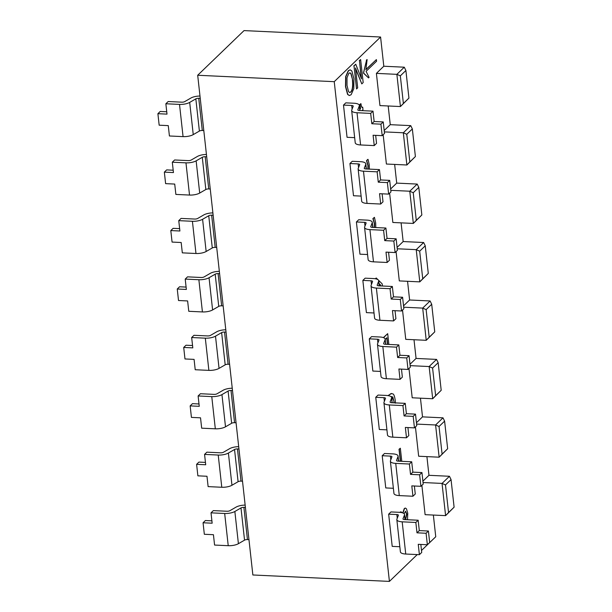 <?xml version="1.0" encoding="UTF-8"?>
<svg xmlns="http://www.w3.org/2000/svg" width="612" height="612" viewBox="0 0 612 612"><rect width="100%" height="100%" fill="white"/><g stroke="black" fill="none" stroke-linecap="round" stroke-linejoin="round"><path stroke-width="0.92" d="M421.875 485.377L425.111 514.669L445.597 515.633L454.104 507.187L448.542 512.542L445.498 484.933L442.04 483.419L445.597 515.633L448.542 512.542M422.9 481.162L428.966 475.31L449.453 476.274L451.052 479.578L454.104 507.187M449.453 476.274L442.04 483.419L423.053 482.531M445.498 484.933L451.052 479.578M415.426 426.939L418.662 456.231L439.141 457.195L447.655 448.749L442.094 454.104L439.041 426.495L435.583 424.98L439.141 457.195L442.094 454.104M416.451 422.724L422.517 416.871L443.004 417.835L444.603 421.132L447.655 448.749M443.004 417.835L435.583 424.98L416.604 424.085M439.041 426.495L444.603 421.132M245.404 507.432L243.905 507.363A2.471 0.864 -6.3 0 0 240.99 507.937L234.855 511.487A8.645 3.022 173.7 0 1 224.673 513.483L211.018 512.841L213.336 510.615L226.991 511.249A2.471 0.864 -6.3 0 0 229.898 510.683L236.041 507.134A8.645 3.022 173.7 0 1 245.152 505.107M248.962 539.646L247.455 539.577A2.471 0.864 173.7 0 0 244.548 540.144L238.405 543.693A8.645 3.022 -6.3 0 1 228.23 545.697L214.575 545.055L213.435 534.704L204.332 534.276L203.062 522.77L205.38 520.537L211.905 520.843M399.827 546.73L392.208 546.378L388.658 514.164L390.969 511.93L399.177 512.313A8.645 3.022 -6.3 0 1 404.532 514.493L405.09 519.619M416.986 532.822L419.304 530.589L428.408 531.017L426.09 533.251L416.986 532.822L415.839 522.464L402.183 521.822A8.645 3.022 -6.3 0 1 396.836 519.649A8.645 3.022 -6.3 0 1 396.913 519.098L398.366 515.327A2.471 0.864 173.7 0 0 398.389 515.174A2.471 0.864 173.7 0 0 396.859 514.547L388.658 514.164M420.834 544.443L421.714 552.445L419.396 554.679L405.741 554.036A8.645 3.022 173.7 0 1 400.393 551.856L396.836 519.649M415.839 522.464L418.157 520.231L419.304 530.589M419.396 554.679L418.256 544.32L427.36 544.749L429.678 542.515L428.408 531.017M418.157 520.231L404.501 519.588A2.471 0.864 173.7 0 1 402.971 518.968A2.471 0.864 173.7 0 1 402.994 518.815L404.448 515.044A8.645 3.022 -6.3 0 0 404.532 514.493M426.09 533.251L427.36 544.749M211.018 512.841L212.165 523.199L203.062 522.77M238.955 448.994L237.448 448.925A2.471 0.864 -6.3 0 0 234.541 449.499L228.398 453.048A8.645 3.022 173.7 0 1 218.224 455.045L204.569 454.402L206.887 452.169L220.542 452.811A2.471 0.864 -6.3 0 0 223.449 452.245L229.592 448.695A8.645 3.022 173.7 0 1 238.703 446.668M242.513 481.208L241.006 481.131A2.471 0.864 173.7 0 0 238.099 481.705L231.956 485.255A8.645 3.022 -6.3 0 1 221.781 487.259L208.126 486.617L206.978 476.258L197.875 475.838L196.605 464.332L198.923 462.098L205.448 462.404M393.378 488.292L385.759 487.932L382.202 455.726L384.52 453.492L392.728 453.874A8.645 3.022 -6.3 0 1 398.075 456.055L398.642 461.18M410.53 474.377L412.848 472.15L421.951 472.571L419.633 474.805L410.53 474.377L409.39 464.026L395.734 463.383A8.645 3.022 -6.3 0 1 390.387 461.211A8.645 3.022 -6.3 0 1 390.464 460.66L391.917 456.889A2.471 0.864 173.7 0 0 391.94 456.728A2.471 0.864 173.7 0 0 390.41 456.108L382.202 455.726M414.378 486.004L415.265 494.006L412.947 496.24L399.292 495.598A8.645 3.022 173.7 0 1 393.944 493.417L390.387 461.211M409.39 464.026L411.708 461.792L412.848 472.15M412.947 496.24L411.799 485.882L420.903 486.311L423.221 484.077L421.951 472.571M411.708 461.792L398.052 461.15A2.471 0.864 173.7 0 1 396.522 460.53A2.471 0.864 173.7 0 1 396.545 460.369L397.999 456.606A8.645 3.022 -6.3 0 0 398.075 456.055M419.633 474.805L420.903 486.311M204.569 454.402L205.708 464.76L196.605 464.332M408.977 368.493L412.205 397.792L432.692 398.749L441.198 390.303L435.637 395.666L432.592 368.057L429.134 366.542L432.692 398.749L435.637 395.666M409.994 364.285L416.068 358.433L436.547 359.397L438.154 362.694L441.198 390.303M436.547 359.397L429.134 366.542L410.147 365.647M432.592 368.057L438.154 362.694M402.52 310.055L405.756 339.346L426.235 340.31L434.749 331.865L429.188 337.227L426.136 309.618L422.685 308.104L426.235 340.31L429.188 337.227M403.545 305.839L409.612 299.995L430.098 300.959L431.697 304.256L434.749 331.865M430.098 300.959L422.685 308.104L403.698 307.209M426.136 309.618L431.697 304.256M232.506 390.555L230.999 390.487A2.471 0.864 -6.3 0 0 228.092 391.053L221.949 394.602A8.645 3.022 173.7 0 1 211.767 396.607L198.12 395.964L200.43 393.73L214.085 394.373A2.471 0.864 -6.3 0 0 216.992 393.799L223.135 390.249A8.645 3.022 173.7 0 1 232.246 388.23M236.064 422.77L234.557 422.693A2.471 0.864 173.7 0 0 231.65 423.267L225.507 426.816A8.645 3.022 -6.3 0 1 215.325 428.813L201.669 428.178L200.529 417.82L191.426 417.392L190.156 405.894L192.474 403.66L198.999 403.966M386.922 429.853L379.31 429.494L375.753 397.287L378.071 395.054L386.271 395.436A8.645 3.022 -6.3 0 1 391.626 397.616L392.193 402.742M404.081 415.938L406.399 413.704L415.502 414.133L413.184 416.367L404.081 415.938L402.941 405.588L389.286 404.945A8.645 3.022 -6.3 0 1 383.931 402.765A8.645 3.022 -6.3 0 1 384.015 402.222L385.461 398.45A2.471 0.864 173.7 0 0 385.483 398.29A2.471 0.864 173.7 0 0 383.961 397.67L375.753 397.287M407.929 427.566L408.808 435.568L406.49 437.794L392.843 437.159A8.645 3.022 173.7 0 1 387.488 434.979L383.931 402.765M402.941 405.588L405.251 403.354L406.399 413.704M406.49 437.794L405.351 427.444L414.454 427.872L416.772 425.638L415.502 414.133M405.251 403.354L391.603 402.711A2.471 0.864 173.7 0 1 390.073 402.092A2.471 0.864 173.7 0 1 390.096 401.931L391.55 398.167A8.645 3.022 -6.3 0 0 391.626 397.616M413.184 416.367L414.454 427.872M198.12 395.964L199.26 406.314L190.156 405.894M226.05 332.117L224.543 332.048A2.471 0.864 -6.3 0 0 221.636 332.614L215.493 336.164A8.645 3.022 173.7 0 1 205.318 338.168L191.663 337.526L193.981 335.292L207.636 335.934A2.471 0.864 -6.3 0 0 210.543 335.361L216.686 331.811A8.645 3.022 173.7 0 1 225.797 329.792M229.607 364.324L228.1 364.255A2.471 0.864 173.7 0 0 225.193 364.828L219.05 368.378A8.645 3.022 -6.3 0 1 208.876 370.375L195.22 369.732L194.081 359.382L184.977 358.953L183.707 347.448L186.017 345.222L192.55 345.528M380.473 371.415L372.853 371.056L369.296 338.841L371.614 336.615L379.822 336.998A8.645 3.022 -6.3 0 1 385.17 339.178L385.736 344.304M397.632 357.5L399.95 355.266L409.046 355.694L406.735 357.928L397.632 357.5L396.484 347.149L382.829 346.507A8.645 3.022 -6.3 0 1 377.482 344.327A8.645 3.022 -6.3 0 1 377.558 343.776L379.012 340.012A2.471 0.864 173.7 0 0 379.035 339.851A2.471 0.864 173.7 0 0 377.505 339.232L369.296 338.841M401.48 369.128L402.359 377.122L400.041 379.356L386.386 378.713A8.645 3.022 173.7 0 1 381.039 376.541L377.482 344.327M396.484 347.149L398.802 344.916L399.95 355.266M400.041 379.356L398.902 369.005L408.005 369.434L410.323 367.2L409.046 355.694M398.802 344.916L385.147 344.273A2.471 0.864 173.7 0 1 383.617 343.653A2.471 0.864 173.7 0 1 383.64 343.493L385.093 339.721A8.645 3.022 -6.3 0 0 385.17 339.178M406.735 357.928L408.005 369.434M191.663 337.526L192.811 347.876L183.707 347.448M396.071 251.616L399.307 280.908L419.786 281.872L428.293 273.426L422.739 278.781L419.687 251.172L416.229 249.658L419.786 281.872L422.739 278.781M397.096 247.401L403.163 241.556L423.642 242.513L425.248 245.817L428.293 273.426M423.642 242.513L416.229 249.658L397.242 248.77M419.687 251.172L425.248 245.817M389.622 193.178L392.85 222.47L413.337 223.434L421.844 214.988L416.282 220.343L413.238 192.734L409.78 191.219L413.337 223.434L416.282 220.343M390.64 188.963L396.714 183.11L417.193 184.074L418.799 187.379L421.844 214.988M417.193 184.074L409.78 191.219L390.793 190.332M413.238 192.734L418.799 187.379M383.166 134.739L386.401 164.031L406.881 164.995L415.395 156.55L409.833 161.905L406.781 134.296L403.323 132.781L406.881 164.995L409.833 161.905M384.191 130.524L390.257 124.672L410.744 125.636L412.343 128.941L415.395 156.55M410.744 125.636L403.323 132.781L384.344 131.886M406.781 134.296L412.343 128.941M376.395 73.379L383.808 66.234L404.287 67.198L396.874 74.343L376.395 73.379L379.953 105.593L400.432 106.549L408.938 98.104L403.377 103.466L400.332 75.857L396.874 74.343L400.432 106.549L403.377 103.466M404.287 67.198L405.894 70.495L408.938 98.104M400.332 75.857L405.894 70.495M219.601 273.679L218.094 273.602A2.471 0.864 -6.3 0 0 215.187 274.176L209.044 277.726A8.645 3.022 173.7 0 1 198.869 279.73L185.214 279.087L187.532 276.853L201.187 277.496A2.471 0.864 -6.3 0 0 204.094 276.922L210.237 273.373A8.645 3.022 173.7 0 1 219.341 271.353M223.158 305.885L221.651 305.816A2.471 0.864 173.7 0 0 218.744 306.39L212.601 309.94A8.645 3.022 -6.3 0 1 202.427 311.936L188.771 311.294L187.624 300.943L178.52 300.515L177.25 289.009L179.568 286.776L186.094 287.082M374.016 312.977L366.404 312.617L362.847 280.403L365.165 278.169L373.374 278.559A8.645 3.022 -6.3 0 1 378.721 280.732L379.287 285.858M391.175 299.061L393.493 296.828L402.597 297.256L400.279 299.49L391.175 299.061L390.035 288.703L376.38 288.068A8.645 3.022 -6.3 0 1 371.033 285.888A8.645 3.022 -6.3 0 1 371.109 285.337L372.563 281.566A2.471 0.864 173.7 0 0 372.586 281.413A2.471 0.864 173.7 0 0 371.056 280.793L362.847 280.403M395.023 310.682L395.91 318.684L393.593 320.918L379.937 320.275A8.645 3.022 173.7 0 1 374.582 318.102L371.033 285.888M390.035 288.703L392.353 286.477L393.493 296.828M393.593 320.918L392.445 310.567L401.548 310.995L403.866 308.762L402.597 297.256M392.353 286.477L378.698 285.835A2.471 0.864 173.7 0 1 377.168 285.207A2.471 0.864 173.7 0 1 377.191 285.054L378.644 281.283A8.645 3.022 -6.3 0 0 378.721 280.732M400.279 299.49L401.548 310.995M185.214 279.087L186.354 289.438L177.25 289.009M213.152 215.233L211.645 215.164A2.471 0.864 -6.3 0 0 208.738 215.738L202.595 219.287A8.645 3.022 173.7 0 1 192.413 221.284L178.758 220.649L181.076 218.415L194.731 219.05A2.471 0.864 -6.3 0 0 197.638 218.484L203.781 214.934A8.645 3.022 173.7 0 1 212.892 212.907M216.702 247.447L215.202 247.378A2.471 0.864 173.7 0 0 212.287 247.944L206.152 251.494A8.645 3.022 -6.3 0 1 195.97 253.498L182.315 252.855L181.175 242.505L172.071 242.077L170.802 230.571L173.12 228.337L179.645 228.643M367.567 254.531L359.955 254.179L356.398 221.965L358.716 219.731L366.917 220.121A8.645 3.022 -6.3 0 1 372.272 222.294L372.838 227.419M384.726 240.623L387.044 238.389L396.148 238.818L393.83 241.052L384.726 240.623L383.586 230.265L369.931 229.622A8.645 3.022 -6.3 0 1 364.576 227.45A8.645 3.022 -6.3 0 1 364.653 226.899L366.106 223.128A2.471 0.864 173.7 0 0 366.129 222.975A2.471 0.864 173.7 0 0 364.599 222.347L356.398 221.965M388.574 252.243L389.454 260.245L387.136 262.479L373.481 261.837A8.645 3.022 173.7 0 1 368.133 259.656L364.576 227.45M383.586 230.265L385.897 228.031L387.044 238.389M387.136 262.479L385.996 252.121L395.1 252.549L397.418 250.316L396.148 238.818M385.897 228.031L372.241 227.396A2.471 0.864 173.7 0 1 370.719 226.769A2.471 0.864 173.7 0 1 370.742 226.616L372.188 222.845A8.645 3.022 -6.3 0 0 372.272 222.294M393.83 241.052L395.1 252.549M178.758 220.649L179.905 230.999L170.802 230.571M206.695 156.794L205.188 156.726A2.471 0.864 -6.3 0 0 202.281 157.299L196.138 160.849A8.645 3.022 173.7 0 1 185.964 162.846L172.309 162.203L174.627 159.969L188.282 160.612A2.471 0.864 -6.3 0 0 191.189 160.046L197.332 156.496A8.645 3.022 173.7 0 1 206.443 154.469M210.253 189.009L208.746 188.94A2.471 0.864 173.7 0 0 205.839 189.506L199.696 193.055A8.645 3.022 -6.3 0 1 189.521 195.06L175.866 194.417L174.718 184.067L165.615 183.638L164.345 172.133L166.663 169.899L173.188 170.205M361.118 196.092L353.499 195.733L349.942 163.526L352.26 161.293L360.468 161.675A8.645 3.022 -6.3 0 1 365.815 163.855L366.381 168.981M378.277 182.185L380.588 179.951L389.691 180.379L387.381 182.606L378.277 182.185L377.13 171.827L363.474 171.184A8.645 3.022 -6.3 0 1 358.127 169.011A8.645 3.022 -6.3 0 1 358.204 168.461L359.657 164.689A2.471 0.864 173.7 0 0 359.68 164.536A2.471 0.864 173.7 0 0 358.15 163.909L349.942 163.526M382.118 193.805L383.005 201.807L380.687 204.041L367.032 203.398A8.645 3.022 173.7 0 1 361.684 201.218L358.127 169.011M377.13 171.827L379.448 169.593L380.588 179.951M380.687 204.041L379.547 193.683L388.651 194.111L390.961 191.877L389.691 180.379M379.448 169.593L365.792 168.95A2.471 0.864 173.7 0 1 364.262 168.331A2.471 0.864 173.7 0 1 364.285 168.178L365.739 164.406A8.645 3.022 -6.3 0 0 365.815 163.855M387.381 182.606L388.651 194.111M172.309 162.203L173.448 172.561L164.345 172.133M200.246 98.356L198.739 98.287A2.471 0.864 -6.3 0 0 195.832 98.853L189.689 102.403A8.645 3.022 173.7 0 1 179.515 104.407L165.86 103.765L168.178 101.531L181.825 102.173A2.471 0.864 -6.3 0 0 184.74 101.6L190.875 98.05A8.645 3.022 173.7 0 1 199.986 96.03M203.804 130.57L202.297 130.494A2.471 0.864 173.7 0 0 199.39 131.067L193.247 134.617A8.645 3.022 -6.3 0 1 183.065 136.621L169.417 135.979L168.269 125.621L159.166 125.192L157.896 113.694L160.214 111.46L166.739 111.766M354.662 137.654L347.05 137.295L343.493 105.088L345.811 102.854L354.019 103.237A8.645 3.022 -6.3 0 1 359.366 105.417L359.933 110.543M371.821 123.739L374.139 121.505L383.242 121.933L380.924 124.167L371.821 123.739L370.681 113.388L357.026 112.746A8.645 3.022 -6.3 0 1 351.671 110.565A8.645 3.022 -6.3 0 1 351.755 110.022L353.208 106.251A2.471 0.864 173.7 0 0 353.223 106.09A2.471 0.864 173.7 0 0 351.701 105.471L343.493 105.088M375.669 135.367L376.548 143.369L374.238 145.595L360.583 144.96A8.645 3.022 173.7 0 1 355.228 142.78L351.671 110.565M370.681 113.388L372.999 111.155L374.139 121.505M374.238 145.595L373.091 135.244L382.194 135.673L384.512 133.439L383.242 121.933M372.999 111.155L359.343 110.512A2.471 0.864 173.7 0 1 357.813 109.892A2.471 0.864 173.7 0 1 357.836 109.732L359.29 105.968A8.645 3.022 -6.3 0 0 359.366 105.417M380.924 124.167L382.194 135.673M165.86 103.765L167 114.123L157.896 113.694M391.037 396.675L392.827 397.02L394.243 402.834M395.413 403.178L395.253 400.386C394.625 396.316 393.837 394.143 392.881 393.883L390.969 393.577L388.161 395.627M394.013 402.826L393.899 401.005L391.703 396.522M387.954 395.597L391.626 393.478M361.99 110.634L362.993 109.67L362.725 107.222L361.562 106.932L360.904 103.642L360.055 104.461L360.522 108.706L359.802 109.395M362.036 107.444L362.725 107.222M359.78 109.188L360.522 108.706M360.292 108.699L360.055 104.461M359.825 104.445L360.904 103.642M367.85 169.05L367.942 165.645L366.504 160.642L367.82 159.365L366.726 160.65L368.172 165.653L368.08 169.057M369.365 169.119L369.273 164.865L368.049 159.38M376.571 61.231L376.388 59.594L365.892 69.707L367.123 59.571L366.58 60.098L363.627 72.231L363.735 73.188L368.546 77.908L369.09 77.387L366.068 71.352L376.571 61.231M368.546 77.908L363.505 73.172L366.58 60.098M366.351 60.091L367.123 59.571M365.938 69.431L376.388 59.594M375.783 227.557L375.676 222.906L374.437 217.337L373.121 218.606L374.575 223.678L374.475 227.496M374.253 227.488L374.353 223.671L372.892 218.599L374.437 217.337M355.503 68.001L361.791 83.89L363.176 82.559L360.636 59.548L359.489 60.657L361.501 78.871L355.756 64.252L354.004 65.935L356.544 88.947L357.691 87.837L355.503 68.001M361.179 78.068L359.489 60.657M359.259 60.642L360.636 59.548M355.587 68.781L361.791 83.89M354.004 65.935L356.544 88.947M353.774 65.928L355.756 64.252M382.431 286.011L382.194 283.892L378.576 280.304M377.91 279.638L376.258 278.001L375.447 278.781M375.248 278.751L376.258 278.001M379.746 285.88L380.718 285.177L379.976 285.896M379.027 283.517L380.718 285.177M380.488 285.161L379.058 283.754M353.79 88.671L353.92 78.749L351.831 70.938L350.209 69.883L348.496 70.709L345.864 76.699L345.726 86.644L347.807 94.432L349.368 95.526L351.143 94.684L353.79 88.671M352.634 79.981C353.239 86.193 352.642 90.209 350.86 92.029L349.766 92.557L348.542 91.601L347.012 85.405L347.004 77.716L348.802 73.348L350.026 72.82L351.112 73.761L352.634 79.981L350.883 73.746L349.804 72.813M349.651 92.542L350.63 92.022C352.413 90.201 353.009 86.185 352.413 79.973M349.307 95.518L347.585 94.424L345.505 86.629L345.635 76.684L348.274 70.701L350.095 69.875M400.347 461.257L399.024 449.269L400.34 448.229L399.253 449.277L400.577 461.272M400.026 461.241L398.603 460.805M401.786 461.326L400.34 448.229M385.2 339.4L386.937 337.725L387.671 344.388M388.88 344.449L387.687 333.655L383.533 337.663M383.364 337.602L387.687 333.655M387.442 344.38L386.73 337.923M407.516 519.733L407.753 513.246L406.49 508.84L405.442 508.082L404.524 508.518L402.956 513.009M402.734 512.925L404.303 508.503L405.328 508.082M402.268 512.772L400.99 511.808L399.896 512.366M399.674 512.343L400.875 511.808M405.435 519.634L406.605 514.103L405.473 511.257M404.096 513.697L405.588 511.249L406.835 514.111L405.657 519.649M428.966 475.31L426.908 456.613M422.517 416.871L420.452 398.175M416.068 358.433L414.003 339.737M409.612 299.995L407.554 281.298M403.163 241.556L401.097 222.86M396.714 183.11L394.648 164.414M390.257 124.672L388.192 105.975M383.808 66.234L380.58 37.018L334.244 81.671L197.691 75.253L244.035 30.6L380.58 37.018M197.691 75.253L252.863 574.982L389.416 581.4L334.244 81.671M389.416 581.4L417.246 554.579M421.5 550.479L435.752 536.747L433.357 515.059M243.905 507.363L247.455 539.577M396.859 514.547L397.264 518.196M402.183 521.822L405.741 554.036M404.448 515.044L404.953 519.611M224.673 513.483L228.23 545.697M240.99 507.937L244.548 540.144M234.855 511.487L238.405 543.693M237.448 448.925L241.006 481.131M390.41 456.108L390.808 459.75M395.734 463.383L399.292 495.598M397.999 456.606L398.504 461.173M218.224 455.045L221.781 487.259M234.541 449.499L238.099 481.705M228.398 453.048L231.956 485.255M230.999 390.487L234.557 422.693M383.961 397.67L384.359 401.311M389.286 404.945L392.843 437.159M391.55 398.167L392.047 402.734M211.767 396.607L215.325 428.813M228.092 391.053L231.65 423.267M221.949 394.602L225.507 426.816M224.543 332.048L228.1 364.255M377.505 339.232L377.91 342.873M382.829 346.507L386.386 378.713M385.093 339.721L385.598 344.296M205.318 338.168L208.876 370.375M221.636 332.614L225.193 364.828M215.493 336.164L219.05 368.378M218.094 273.602L221.651 305.816M371.056 280.793L371.453 284.435M376.38 288.068L379.937 320.275M378.644 281.283L379.149 285.858M198.869 279.73L202.427 311.936M215.187 274.176L218.744 306.39M209.044 277.726L212.601 309.94M211.645 215.164L215.202 247.378M364.599 222.347L365.004 225.996M369.931 229.622L373.481 261.837M372.188 222.845L372.693 227.412M192.413 221.284L195.97 253.498M208.738 215.738L212.287 247.944M202.595 219.287L206.152 251.494M205.188 156.726L208.746 188.94M358.15 163.909L358.555 167.558M363.474 171.184L367.032 203.398M365.739 164.406L366.244 168.973M185.964 162.846L189.521 195.06M202.281 157.299L205.839 189.506M196.138 160.849L199.696 193.055M198.739 98.287L202.297 130.494M351.701 105.471L352.099 109.112M357.026 112.746L360.583 144.96M359.29 105.968L359.795 110.535M179.515 104.407L183.065 136.621M195.832 98.853L199.39 131.067M189.689 102.403L193.247 134.617"/></g></svg>
